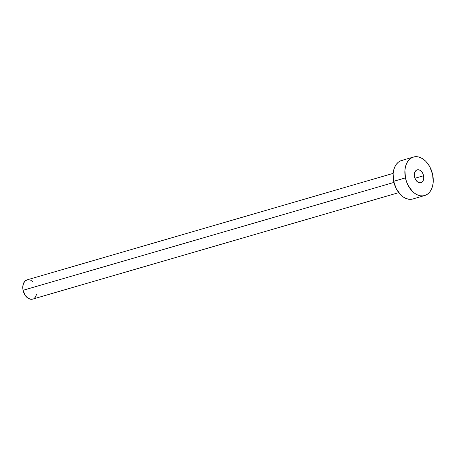 <?xml version="1.0" encoding="UTF-8"?>
<svg xmlns="http://www.w3.org/2000/svg" width="456" height="456" viewBox="0 0 456 456"><rect width="100%" height="100%" fill="white"/><g stroke="black" fill="none" stroke-linecap="round" stroke-linejoin="round"><path stroke-width="0.68" d="M423.59 175.76L414.943 178.273L423.59 175.76L422.723 173.303L421.298 171.302L419.531 170.059L417.69 169.769L416.06 170.47L414.886 172.054L414.344 174.283L414.521 176.82A6.686 4.531 -106.2 0 1 417.189 169.871A6.686 4.531 -106.2 0 1 423.59 175.76A6.686 4.531 -106.2 0 1 420.922 182.708A6.686 4.531 -106.2 0 1 414.521 176.82L415.387 179.276L416.812 181.277L418.579 182.52L420.415 182.81L422.051 182.109L423.225 180.525L423.767 178.296L423.59 175.76M393.152 173.383L27.069 279.864A10.026 6.8 73.8 0 0 23.068 290.29L393.904 182.423L23.068 290.29A10.026 6.8 73.8 0 0 32.672 299.119L398.755 192.637M413.455 157.035L401.662 160.461A20.053 13.6 73.8 0 0 393.653 181.311L405.447 177.886L393.653 181.311A20.053 13.6 73.8 0 0 412.862 198.976L424.656 195.544A20.053 13.6 -106.2 0 1 405.447 177.886A20.053 13.6 -106.2 0 1 413.455 157.035A20.053 13.6 -106.2 0 1 432.664 174.694A20.053 13.6 -106.2 0 1 424.656 195.544M412.925 198.958L408.616 199.221L405.829 198.406L403.098 196.872L400.528 194.678L396.253 188.681L393.653 181.311L393.123 173.707L393.676 170.179L394.748 167.016L396.304 164.337L398.276 162.256L400.596 160.843L403.172 160.159M432.664 174.694L433.194 182.303L432.641 185.831L431.57 188.995L430.014 191.668L428.041 193.754L425.716 195.168L423.139 195.852L420.409 195.789L417.622 194.974L414.892 193.441L412.321 191.252L408.046 185.25L406.507 181.67L405.447 177.886L404.917 170.276L405.469 166.748L406.541 163.584L408.097 160.911L410.069 158.825L412.389 157.411L414.966 156.727L417.702 156.79L420.489 157.605L423.219 159.138L425.79 161.327L428.098 164.097L430.065 167.329L432.664 174.694M33.203 298.931L30.552 299.239L27.793 298.07L25.348 295.591L23.068 290.29L22.806 286.488L23.615 283.142L25.382 280.759L27.827 279.71M30.586 280.149L33.237 282.013M36.668 294.262L35.351 297.181L34.365 298.224"/></g></svg>
